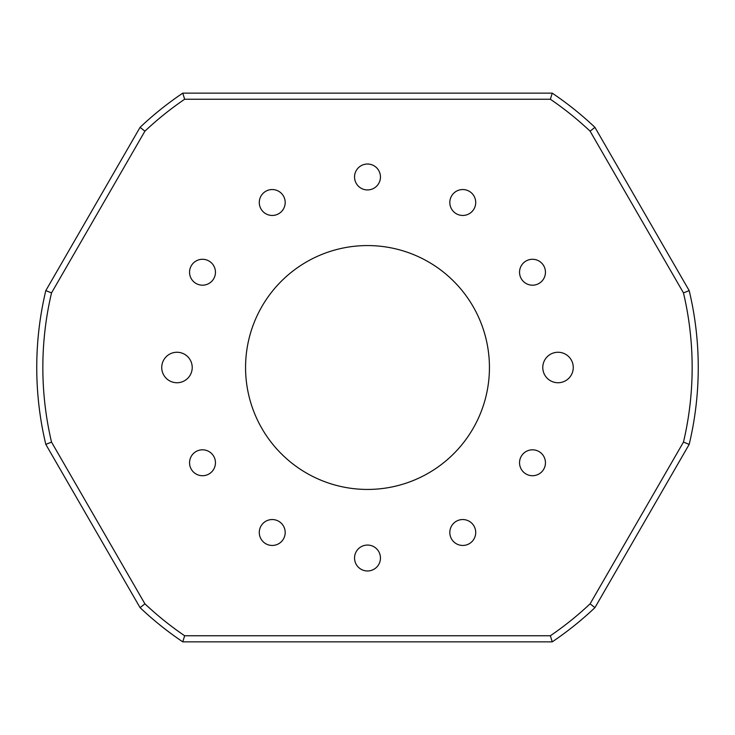 <?xml version="1.0" encoding="UTF-8"?>
<svg xmlns="http://www.w3.org/2000/svg" width="735" height="735" viewBox="0 0 735 735"><rect width="100%" height="100%" fill="white"/><g stroke="black" fill="none" stroke-linecap="round" stroke-linejoin="round"><path stroke-width="1.1" d="M367.5 489.437A121.936 121.936 0 0 0 489.437 367.5A121.936 121.936 0 0 0 367.5 245.563A121.936 121.936 0 0 0 245.563 367.5A121.936 121.936 0 0 0 367.5 489.437M558.021 382.742A15.242 15.242 0 0 0 573.263 367.5A15.242 15.242 0 0 0 558.021 352.258A15.242 15.242 0 0 0 542.779 367.5A15.242 15.242 0 0 0 558.021 382.742M176.979 382.742A15.242 15.242 0 0 0 192.221 367.5A15.242 15.242 0 0 0 176.979 352.258A15.242 15.242 0 0 0 161.737 367.5A15.242 15.242 0 0 0 176.979 382.742M272.235 215.456A12.954 12.954 0 0 0 285.189 202.502A12.954 12.954 0 0 0 272.235 189.547A12.954 12.954 0 0 0 259.28 202.502A12.954 12.954 0 0 0 272.235 215.456M202.502 285.189A12.954 12.954 0 0 0 215.456 272.235A12.954 12.954 0 0 0 202.502 259.28A12.954 12.954 0 0 0 189.547 272.235A12.954 12.954 0 0 0 202.502 285.189M202.502 475.72A12.954 12.954 0 0 0 215.456 462.765A12.954 12.954 0 0 0 202.502 449.811A12.954 12.954 0 0 0 189.547 462.765A12.954 12.954 0 0 0 202.502 475.72M272.235 545.453A12.954 12.954 0 0 0 285.189 532.498A12.954 12.954 0 0 0 272.235 519.544A12.954 12.954 0 0 0 259.28 532.498A12.954 12.954 0 0 0 272.235 545.453M367.5 570.976A12.954 12.954 0 0 0 380.454 558.021A12.954 12.954 0 0 0 367.5 545.067A12.954 12.954 0 0 0 354.546 558.021A12.954 12.954 0 0 0 367.5 570.976M462.765 545.453A12.954 12.954 0 0 0 475.72 532.498A12.954 12.954 0 0 0 462.765 519.544A12.954 12.954 0 0 0 449.811 532.498A12.954 12.954 0 0 0 462.765 545.453M532.498 475.72A12.954 12.954 0 0 0 545.453 462.765A12.954 12.954 0 0 0 532.498 449.811A12.954 12.954 0 0 0 519.544 462.765A12.954 12.954 0 0 0 532.498 475.72M532.498 285.189A12.954 12.954 0 0 0 545.453 272.235A12.954 12.954 0 0 0 532.498 259.28A12.954 12.954 0 0 0 519.544 272.235A12.954 12.954 0 0 0 532.498 285.189M462.765 215.456A12.954 12.954 0 0 0 475.72 202.502A12.954 12.954 0 0 0 462.765 189.547A12.954 12.954 0 0 0 449.811 202.502A12.954 12.954 0 0 0 462.765 215.456M367.5 189.933A12.954 12.954 0 0 0 380.454 176.979A12.954 12.954 0 0 0 367.5 164.024A12.954 12.954 0 0 0 354.546 176.979A12.954 12.954 0 0 0 367.5 189.933M45.809 290.619L140.073 127.348A330.75 330.75 0 0 1 182.767 93.143L552.233 93.143A330.75 330.75 0 0 1 594.927 127.348L689.191 290.619A330.75 330.75 0 0 1 689.191 444.381L594.927 607.652A330.75 330.75 0 0 1 552.233 641.857L182.767 641.857A330.75 330.75 0 0 1 140.073 607.652L45.809 444.381A330.75 330.75 0 0 1 45.809 290.619L51.533 292.897A324.649 324.649 0 0 0 51.533 442.102L144.905 603.83A324.649 324.649 0 0 0 184.641 635.757L550.359 635.757A324.649 324.649 0 0 0 590.095 603.83L683.467 442.102A324.649 324.649 0 0 0 683.467 292.897L590.095 131.17A324.649 324.649 0 0 0 550.359 99.243L184.641 99.243A324.649 324.649 0 0 0 144.905 131.17L51.533 292.897M550.359 99.243L552.233 93.143M594.927 127.348L590.095 131.17M689.191 290.619L683.467 292.897M184.641 99.243L182.767 93.143M689.191 444.381L683.467 442.102M144.905 131.17L140.073 127.348M594.927 607.652L590.095 603.83M552.233 641.857L550.359 635.757M51.533 442.102L45.809 444.381M182.767 641.857L184.641 635.757M144.905 603.83L140.073 607.652"/></g></svg>
